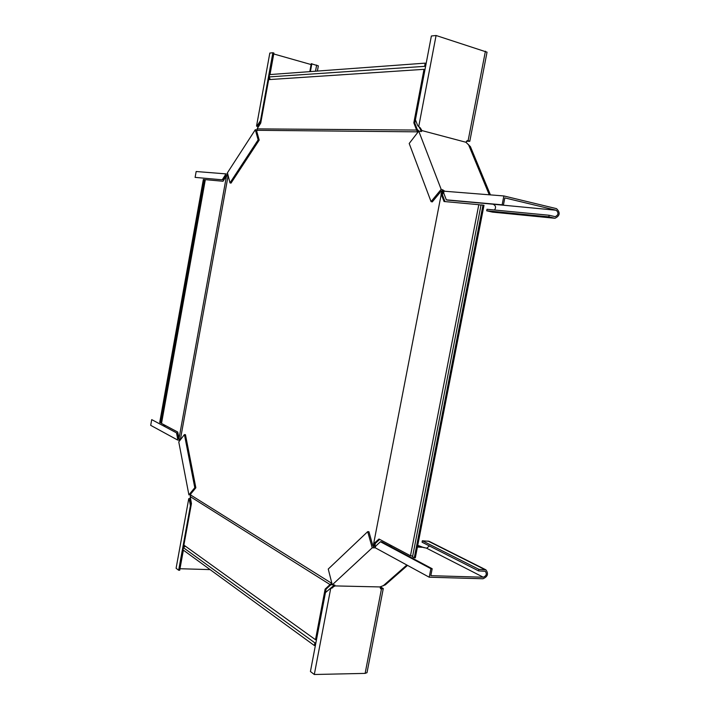 <?xml version="1.0" encoding="UTF-8"?>
<svg xmlns="http://www.w3.org/2000/svg" width="710" height="710" viewBox="0 0 710 710"><rect width="100%" height="100%" fill="white"/><g stroke="black" fill="none" stroke-linecap="round" stroke-linejoin="round"><path stroke-width="1.06" d="M204.258 179.541L203.353 179.461L159.706 422.486L160.54 422.92L204.258 179.541L205.305 179.763M160.54 422.92L161.587 423.045M315.666 643.997L315.355 645.532L314.388 645.541L314.894 642.861L315.879 642.852M316.483 639.719L315.497 639.719L183.881 545.102L191.443 503.594L190.2 496.574L329.839 584.436L331.969 583.7M314.894 642.861L183.411 547.685L185.363 546.167M481.007 205.137L478.797 204.684L410.486 555.761L379.007 539.032L373.637 543.718L441.62 192.321L441.212 191.088L442.037 190.786L443.697 191.709M412.688 556.054L410.486 555.761M425.84 65.063L426.142 63.43L425.192 63.137L269.56 74.594L269.143 76.911L425.609 66.287M269.259 76.902L270.146 79.529M424.979 69.615L424.012 69.332L413.832 122.839L414.782 123.096L417.178 129.326L418.625 130.773L417.791 131.43L418.243 131.767M417.995 130.241L417.161 130.888L417.791 131.43M417.161 130.888L416.388 130.054L257.109 128.883L257.26 130.312L418.181 131.847M259.194 140.11L258.147 139.861L229.996 182.887L231.025 183.109L259.194 140.11L256.683 131.137L257.26 130.312M180.322 439.898L228.141 175.574M331.898 583.425L190.866 495.127L190.679 494.346M334.756 585.031L334.942 585.794L333.966 584.889L332.262 584.845L328.242 569.047L367.691 531.657L368.925 531.719L372.927 545.972L373.717 545.147L373.637 543.718M441.984 190.777L442.898 192.579L442.436 194.984M375.359 543.398L374.986 545.342L373.327 545.599M373.371 546.531L374.321 545.644M442.41 191.904L441.434 191.673M417.178 129.326L416.229 129.069L416.388 130.054M414.782 123.096L424.74 70.84M425.192 63.137L424.651 65.995M257.109 128.883L260.739 123.07L268.646 79.626L424.012 69.332M413.832 122.839L416.229 129.069M441.203 193.475L442.419 193.679L442.632 193.102L441.425 192.898M442.419 193.679L442.401 194.904L440.937 193.999M374.986 545.342L375.297 543.452L374.303 543.407M442.632 193.102L442.898 192.579M414.285 557.785L415.314 557.82L484.007 205.305L481.06 204.897L412.537 556.853L414.285 557.785L482.995 205.075M478.797 204.684L444.043 201.507L441.425 194.673M444.975 201.587L442.401 194.904M379.681 539.387L375.297 543.452M330.842 583.984L331.375 584.791L332.129 584.578L331.597 583.771M190.2 496.574L190.866 495.127M331.375 584.791L329.36 585.182L329.839 584.436M316.687 638.565L326.094 589.14L330.336 585.2M183.411 547.685L183.011 549.886L314.388 645.541M315.497 639.719L325.118 589.122L326.094 589.14M325.118 589.122L329.36 585.182M374.898 544.419L373.726 544.135M374.898 544.916L373.735 544.641M226.446 176.195L179.044 438.407L177.722 432.053L161.516 423.444L205.332 179.639L223.029 181.263L226.029 176.63L228.043 175.21M180.233 440.022L179.044 438.407M273.749 53.96L311.104 64.557M258.342 126.77L258.484 125.59L257.446 125.333L260.526 120.567L272.871 52.744L273.918 53.037L269.995 74.568M258.085 127.161L256.55 126.034L257.446 125.333M272.871 52.744L269.818 53.064L256.55 126.034M318.346 65.879L311.255 63.74L309.8 71.639M310.394 71.595L311.85 63.687M269.081 79.6L269.56 76.937M260.526 120.567L261.165 120.727M258.484 125.59L260.978 121.747M258.147 139.861L255.307 129.708L227.431 172.796L229.996 182.887M257.268 130.125L255.307 129.708M227.777 175.459L225.061 175.423L225.647 173.852L227.369 174.19L227.165 175.334M224.094 178.707L224.608 178.822M227.812 174.287L227.369 174.19M225.061 175.423L222.23 179.807L195.108 177.385L196.164 171.518L225.647 173.852M222.23 179.807L195.108 177.385M226.073 175.654L223.242 180.02M179.763 439.188L177.553 438.283L176.524 432.869L151.718 419.628L176.524 432.869M163.531 425.494L165.776 425.707M179.976 440.351L177.544 439.978L177.553 438.283M151.718 419.628L150.697 425.343L177.544 439.978M179.257 440.262L179.461 439.153M178.583 438.381L177.544 432.967M194.797 487.708L195.853 487.779L185.461 434.68L184.431 434.582L178.769 441.913L188.895 494.852L194.797 487.708L184.431 434.582M195.853 487.779L190.635 494.098M188.895 494.852L190.839 495.039M190.529 498.846L190.36 499.875L189.304 499.804L188.754 498.704L190.395 498.145M179.994 568.728L210.107 569.615M189.304 499.804L190.422 505.618L178.654 570.228L176.098 568.266L188.754 498.704M184.245 545.369L183.81 547.774M183.375 550.152L179.71 570.263L178.654 570.228M190.422 505.618L191.061 505.653M190.36 499.875L191.265 504.57M334.161 585.191L325.446 592.61L310.43 671.518L314.308 674.5L330.656 588.723L329.972 588.75M379.965 587.09L381.9 588.226L380.391 588.51M314.308 674.5L365.126 673.391L367.008 672.654M380.214 586.779L383.285 588.528L381.447 588.998L380.764 588.812L379.983 586.939L334.863 585.91L330.656 588.723M332.52 587.924L331.774 587.454M334.037 585.67L334.783 586.14M422.361 547.277L417.462 546.807M372.927 545.972L373.575 546.54L375.83 546.079M332.262 584.845L372.209 547.818L367.691 531.657M424.234 547.774L417.746 545.351M379.983 586.939L385.326 584.845L407.522 565.382M372.209 547.818L375.208 547.765M389.169 545.804L391.982 545.928M417.409 547.055L423.124 547.312L426.63 548.218L483.279 577.221C486.457 575.846 487.104 573.866 485.232 571.275L478.593 570.902L422.059 542.209L422.343 540.763L478.904 569.358L478.593 570.902M483.279 577.221L430.819 575.677L432.177 568.737L381.669 541.801L380.409 541.748L430.881 568.692L432.177 568.737M430.881 568.692L429.213 577.212L482.978 578.756C487.743 576.689 488.72 573.716 485.897 569.828L478.904 569.358M429.213 577.212L375.058 547.685L375.945 545.884L380.409 541.748M422.343 540.763L429.168 541.34M429.426 545.946L426.63 548.218M417.808 547.073L418.323 546.62L417.924 545.307M489.438 203.868L556.223 210.249C558.85 212.893 558.504 215.032 555.193 216.665L549.167 215.254L486.998 209.29L486.705 210.781L548.857 216.852L549.167 215.254M486.705 210.781L492.305 212.077L554.989 218.272C559.959 215.831 560.474 212.627 556.542 208.651L503.869 195.951L443.706 191.167L443.83 193.36L446.324 199.829L447.557 200.113L503.408 205.119L504.819 197.895L556.223 210.249M494.506 210.009C496.086 207.666 495.837 205.873 493.761 204.622M492.305 212.077L493.024 212.148M554.634 218.218L548.857 216.852M446.324 199.829L502.139 204.817L503.869 195.951M502.139 204.817L503.408 205.119M431.05 201.613L441.176 189.357L418.749 131.119L409.2 143.482L431.05 201.613L432.275 201.897L441.212 191.088M445.117 191.283L441.176 189.357M466.434 141.228L469.789 141.308L467.792 140.571L465.911 142.249L470.41 146.624L490.415 194.877M465.911 142.249L421.731 130.525L421.625 131.368L418.749 131.119M420.932 131.634L420.888 130.267L419.069 126.841M419.131 126.957L417.702 125.652L415.43 119.759L431.378 35.997L436.082 35.5L487.033 52.167M420.888 130.267L421.74 130.267L420.24 127.844L419.379 127.844M436.082 35.5L418.731 126.522L420.24 127.844M466.585 141.068L468.36 141.059L467.34 140.624M421.03 131.634L421.767 130.684M315.515 71.213L316.651 65.054M256.763 130.063L256.949 130.72M380.675 588.537L381.447 588.998L365.126 673.391M406.857 565.018L383.098 585.874M428.032 541.038L484.806 569.562M373.957 547.898L373.575 546.54M442.889 189.756L442.037 190.786M468.458 144.503L489.261 194.788M467.42 140.607L468.13 140.615L485.418 51.2M318.346 65.861L317.388 71.08M366.999 672.707L383.285 588.528M485.897 569.828L429.097 541.304M554.989 218.272L492.642 212.13M487.042 52.141L469.789 141.308"/></g></svg>
